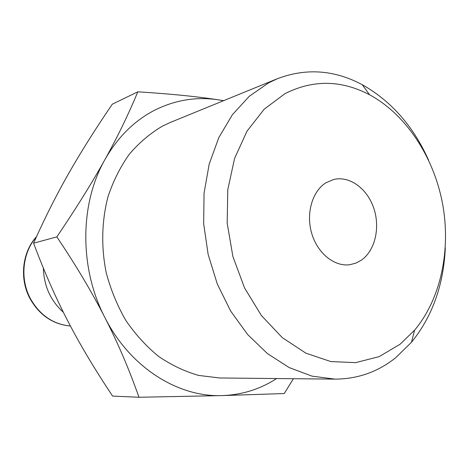<?xml version="1.0" encoding="UTF-8"?>
<svg xmlns="http://www.w3.org/2000/svg" width="469" height="469" viewBox="0 0 469 469"><rect width="100%" height="100%" fill="white"/><g stroke="black" fill="none" stroke-linecap="round" stroke-linejoin="round"><path stroke-width="0.7" d="M43.347 268.057C43.939 286.026 50.611 300.77 63.374 312.284M223.684 100.647L218.361 99.821C196.488 96.473 169.637 93.806 137.804 91.824C128.524 114.243 117.555 136.854 104.886 159.653C92.305 182.359 76.283 208.101 56.837 236.886C76.042 265.472 92.071 292.375 104.921 317.595C129.954 367.327 177.927 397.325 222.113 395.59C241.992 394.886 260.16 389.206 276.61 378.542M223.502 100.724L218.361 99.821C196.447 96.526 175.254 99.967 154.776 110.139C134.327 120.668 117.696 137.171 104.886 159.653C79.654 203.816 79.226 268.403 104.921 317.595C117.83 342.857 129.18 369.408 138.976 397.261L222.113 395.59L284.237 393.538L293.436 378.712M138.976 397.261L112.607 396.082C94.82 369.425 79.929 344.486 67.929 321.253C55.864 298.091 44.42 272.073 33.58 243.188C44.819 218.009 56.45 194.887 68.48 173.823C80.486 152.671 95.096 129.456 112.308 104.182L137.804 91.824M428.543 160.046C413.248 126.091 391.146 100.97 362.232 84.696C334.385 69.875 306.151 67.864 277.525 78.657L268.596 82.855L249.209 96.333L232.354 114.776L218.788 137.64L209.186 164.132L204.044 193.24L203.675 223.783L208.142 254.462L217.276 283.956L230.642 311.017L247.632 334.526L267.447 353.603L289.221 367.596L312.02 376.144L334.966 379.128C357.665 379.028 377.879 371.905 395.619 357.777L411.471 342.276C432.342 316.481 443.621 284.982 445.316 247.779M400.157 344.182L414.59 330.176C441.1 298.548 451.184 249.32 442.408 202.866C433.432 156.447 405.902 114.413 369.595 94.791C341.168 79.9 312.94 79.537 284.912 93.7L264.147 109.248L246.987 131.179L234.564 158.487L227.782 189.705L227.178 223.039L232.876 256.455L244.531 287.902L261.362 315.473L282.268 337.616L305.905 353.192L330.85 361.576L355.69 362.625L379.157 356.622L400.157 344.182M334.966 379.128L219.533 377.973L198.651 375.423C184.71 371.448 171.332 365.087 158.51 356.34C146.246 346.31 135.359 334.35 125.844 320.462C117.32 305.671 110.79 289.801 106.258 272.864C101.005 247.081 101.673 220.688 108.081 196.447C113.34 180.805 120.445 166.7 129.397 154.119C139.234 142.64 150.273 133.302 162.503 126.102L170.663 122.303L277.525 78.657M361.464 260.096L355.901 263.121L349.862 264.709C334.461 266.92 317.531 253.348 311.733 233.439C305.811 213.577 312.231 191.258 325.908 182.804L333.576 179.516C349.417 175.547 367.075 188.391 373.687 207.914C380.429 227.383 375.188 250.469 361.464 260.096M33.58 243.188L56.837 236.886M36.389 236.956C22.477 252.574 19.774 278.844 30.344 298.507C39.765 315.145 53.132 324.325 70.432 326.037C52.95 324.39 39.443 315.209 29.934 298.495M29.869 298.372C19.235 278.545 22.26 252.076 36.564 236.569M369.595 94.791L362.232 84.696M414.59 330.176L411.471 342.276"/></g></svg>
